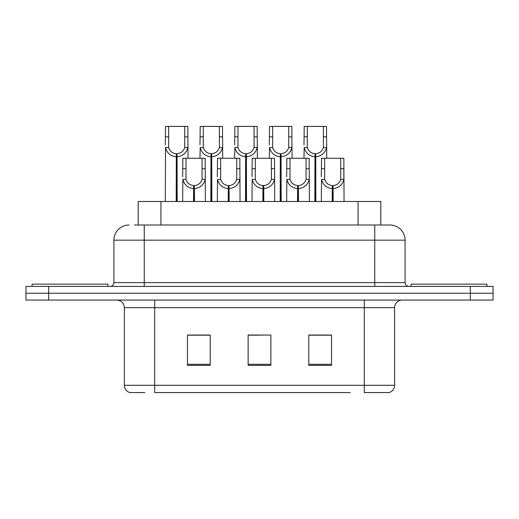 <?xml version="1.0" encoding="UTF-8"?>
<svg xmlns="http://www.w3.org/2000/svg" width="519" height="519" viewBox="0 0 519 519"><rect width="100%" height="100%" fill="white"/><g stroke="black" fill="none" stroke-linecap="round" stroke-linejoin="round"><path stroke-width="0.78" d="M138.19 224.999L138.19 201.489L380.81 201.489L380.81 224.999M144.931 392.578L130.211 392.578M394.628 385.299C394.414 388.932 392.598 391.358 389.166 392.578L364.293 392.578L364.293 385.299L394.628 385.299L394.628 307.65A7.584 7.584 0 0 1 402.206 300.066M129.834 392.578A7.584 7.584 0 0 1 124.372 385.299L124.372 307.65C123.924 303.044 121.401 300.52 116.794 300.066M48.695 286.417L493.05 286.417L493.05 293.241L25.95 293.241L25.95 300.066L48.695 300.066L48.695 293.241L25.95 293.241L25.95 286.417L48.695 286.417L48.695 293.241L493.05 293.241L493.05 300.066L48.695 300.066M331.537 365.357L331.537 335.021L308.786 335.021L308.786 365.357L331.537 365.357M210.214 365.357L210.214 335.021L187.463 335.021L187.463 365.357L210.214 365.357M270.873 365.357L270.873 335.021L248.127 335.021L248.127 365.357L270.873 365.357M350.176 392.578L154.707 392.578L154.707 385.299L364.293 385.299L364.293 307.65L124.372 307.65M205.66 335.177L199.705 335.177M188.326 335.177L210.214 335.177M327.002 335.021L321.04 335.177M309.668 335.177L331.537 335.177M248.127 335.177L269.037 335.021M257.664 335.177L251.702 335.177M134.81 224.999L389.691 224.999M134.466 224.999L144.243 224.999L144.243 240.161L113.908 240.161L113.908 282.628A3.789 3.789 0 0 1 110.119 286.417M129.075 224.999A15.168 15.168 0 0 0 113.908 240.161M389.925 224.999A15.168 15.168 0 0 1 405.092 240.161L405.092 282.628C405.313 284.931 406.578 286.196 408.881 286.417M193.516 201.489L193.652 185.568C189.759 185.166 187.197 183.11 185.958 179.392L185.99 158.269L205.154 158.269L205.388 201.489M193.516 188.598C187.865 187.962 184.31 184.894 182.85 179.392L182.643 201.489M182.643 176.674L182.87 158.269L185.99 158.269M194.378 201.489L194.378 185.568C198.271 185.166 200.834 183.11 202.073 179.392L202.034 158.269M194.378 185.568L194.508 201.489M193.652 185.568L193.652 201.489M205.388 176.674L205.18 179.392C203.72 184.894 200.165 187.962 194.508 188.598M176.188 201.489L176.317 153.721C172.425 153.319 169.862 151.263 168.623 147.545L168.662 126.422L187.826 126.422L188.053 158.269M176.188 156.751C170.53 156.115 166.975 153.047 165.516 147.545L165.308 201.489M165.308 144.827L165.542 126.422L168.662 126.422M177.044 201.489L177.044 153.721C180.936 153.319 183.499 151.263 184.738 147.545L184.706 126.422M177.044 153.721L177.18 201.489M176.317 153.721L176.317 201.489M188.053 144.827L187.846 147.545C186.386 153.047 182.831 156.115 177.18 156.751M107.92 286.417L107.92 284.146L32.094 284.146L32.094 286.417M486.906 286.417L486.906 284.146L411.08 284.146L411.08 286.417M228.185 201.489L228.321 185.568C224.429 185.166 221.86 183.11 220.627 179.392L220.659 158.269L239.823 158.269L240.057 201.489M228.185 188.598C222.534 187.962 218.979 184.894 217.513 179.392L217.312 201.489M217.312 176.674L217.539 158.269L220.659 158.269M229.048 201.489L229.048 185.568C232.94 185.166 235.503 183.11 236.742 179.392L236.703 158.269M229.048 185.568L229.177 201.489M228.321 185.568L228.321 201.489M240.057 176.674L239.849 179.392C238.39 184.894 234.835 187.962 229.177 188.598M262.854 201.489L262.99 185.568C259.098 185.166 256.529 183.11 255.296 179.392L255.329 158.269L274.493 158.269L274.726 201.489M262.854 188.598C257.203 187.962 253.648 184.894 252.182 179.392L251.981 201.489M251.981 176.674L252.208 158.269L255.329 158.269M263.717 201.489L263.717 185.568C267.609 185.166 270.172 183.11 271.411 179.392L271.372 158.269M263.717 185.568L263.847 201.489M262.99 185.568L262.99 201.489M274.726 176.674L274.519 179.392C273.059 184.894 269.504 187.962 263.847 188.598M297.523 201.489L297.659 185.568C293.767 185.166 291.198 183.11 289.965 179.392L289.998 158.269L309.162 158.269L309.395 201.489M297.523 188.598C291.873 187.962 288.317 184.894 286.851 179.392L286.644 201.489M286.644 176.674L286.877 158.269L289.998 158.269M298.386 201.489L298.386 185.568C302.279 185.166 304.841 183.11 306.08 179.392L306.041 158.269M298.386 185.568L298.516 201.489M297.659 185.568L297.659 201.489M309.395 176.674L309.188 179.392C307.728 184.894 304.166 187.962 298.516 188.598M332.192 201.489L332.322 185.568C328.43 185.166 325.867 183.11 324.635 179.392L324.667 158.269L343.831 158.269L344.065 201.489M332.192 188.598C326.542 187.962 322.98 184.894 321.521 179.392L321.313 201.489M321.313 176.674L321.546 158.269L324.667 158.269M333.055 201.489L333.055 185.568C336.948 185.166 339.51 183.11 340.749 179.392L340.711 158.269M333.055 185.568L333.185 201.489M332.322 185.568L332.322 201.489M340.711 168.669L343.831 168.669L343.857 179.392C342.397 184.894 338.836 187.962 333.185 188.598M210.85 201.489L210.986 153.721C207.094 153.319 204.525 151.263 203.292 147.545L203.325 126.422L222.489 126.422L222.722 158.269M210.85 156.751C205.2 156.115 201.644 153.047 200.178 147.545L199.977 158.269M199.977 144.827L200.204 126.422L203.325 126.422M211.713 201.489L211.713 153.721C215.606 153.319 218.168 151.263 219.407 147.545L219.368 126.422M211.713 153.721L211.843 201.489M210.986 153.721L210.986 201.489M222.722 144.827L222.515 147.545C221.055 153.047 217.5 156.115 211.843 156.751M245.519 201.489L245.656 153.721C241.763 153.319 239.194 151.263 237.962 147.545L237.994 126.422L257.158 126.422L257.392 158.269M245.519 156.751C239.869 156.115 236.314 153.047 234.848 147.545L234.646 158.269M234.646 144.827L234.873 126.422L237.994 126.422M246.382 201.489L246.382 153.721C250.275 153.319 252.837 151.263 254.076 147.545L254.038 126.422M246.382 153.721L246.512 201.489M245.656 153.721L245.656 201.489M257.392 144.827L257.184 147.545C255.724 153.047 252.169 156.115 246.512 156.751M280.189 201.489L280.325 153.721C276.432 153.319 273.863 151.263 272.631 147.545L272.663 126.422L291.827 126.422L292.061 158.269M280.189 156.751C274.538 156.115 270.983 153.047 269.517 147.545L269.309 158.269M269.309 144.827L269.543 126.422L272.663 126.422M281.051 201.489L281.051 153.721C284.944 153.319 287.507 151.263 288.746 147.545L288.707 126.422M281.051 153.721L281.181 201.489M280.325 153.721L280.325 201.489M292.061 144.827L291.853 147.545C290.393 153.047 286.838 156.115 281.181 156.751M314.858 201.489L314.994 153.721C311.095 153.319 308.533 151.263 307.3 147.545L307.332 126.422L326.496 126.422L326.73 158.269M314.858 156.751C309.207 156.115 305.646 153.047 304.186 147.545L303.978 158.269M303.978 144.827L304.212 126.422L307.332 126.422M315.721 201.489L315.721 153.721C319.613 153.319 322.176 151.263 323.415 147.545L323.376 126.422M315.721 153.721L315.85 201.489M314.994 153.721L314.994 201.489M326.73 144.827L326.522 147.545C325.063 153.047 321.501 156.115 315.85 156.751M160.935 224.999L160.935 201.489M358.065 224.999L358.065 201.489M364.293 300.066L364.293 307.65L394.628 307.65M124.372 385.299L154.707 385.299L154.707 300.066M470.305 300.066L470.305 286.417M270.873 364.299L248.127 364.299M210.214 364.299L187.463 364.299M331.537 364.299L308.786 364.299M144.243 286.417L144.243 282.628L405.092 282.628M113.908 282.628L144.243 282.628L144.243 240.161L374.757 240.161L374.757 286.417M405.092 240.161L374.757 240.161L374.757 224.999M185.99 168.669L182.87 168.669M185.958 179.392L182.85 179.392M205.18 179.392L202.073 179.392M205.154 168.669L202.034 168.669M168.662 136.821L165.542 136.821M168.623 147.545L165.516 147.545M187.846 147.545L184.738 147.545M187.826 136.821L184.706 136.821M220.659 168.669L217.539 168.669M220.627 179.392L217.513 179.392M239.849 179.392L236.742 179.392M239.823 168.669L236.703 168.669M255.329 168.669L252.208 168.669M255.296 179.392L252.182 179.392M274.519 179.392L271.411 179.392M274.493 168.669L271.372 168.669M289.998 168.669L286.877 168.669M289.965 179.392L286.851 179.392M309.188 179.392L306.08 179.392M309.162 168.669L306.041 168.669M324.667 168.669L321.546 168.669M324.635 179.392L321.521 179.392M343.857 179.392L340.749 179.392M203.325 136.821L200.204 136.821M203.292 147.545L200.178 147.545M222.515 147.545L219.407 147.545M222.489 136.821L219.368 136.821M237.994 136.821L234.873 136.821M237.962 147.545L234.848 147.545M257.184 147.545L254.076 147.545M257.158 136.821L254.038 136.821M272.663 136.821L269.543 136.821M272.631 147.545L269.517 147.545M291.853 147.545L288.746 147.545M291.827 136.821L288.707 136.821M307.332 136.821L304.212 136.821M307.3 147.545L304.186 147.545M326.522 147.545L323.415 147.545M326.496 136.821L323.376 136.821"/></g></svg>
